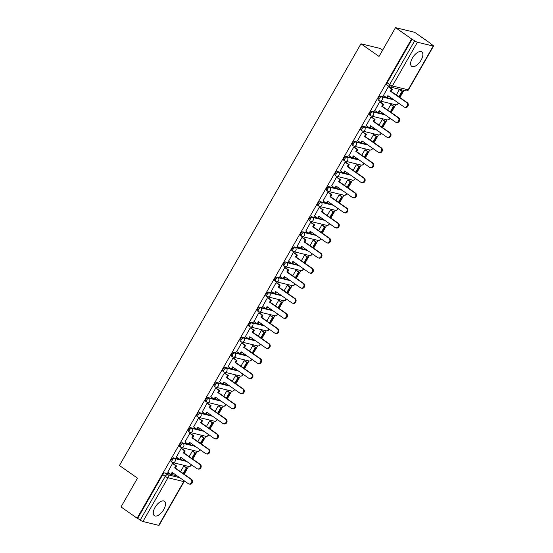 <?xml version="1.0" encoding="UTF-8"?>
<svg xmlns="http://www.w3.org/2000/svg" width="553" height="553" viewBox="0 0 553 553"><rect width="100%" height="100%" fill="white"/><g stroke="black" fill="none" stroke-linecap="round" stroke-linejoin="round"><path stroke-width="0.83" d="M179.483 459.301L173.594 457.87A2.253 1.085 125 0 0 171.368 459.529A2.253 1.085 125 0 0 171.195 461.651L172.08 462.273A2.253 1.085 -55 0 1 172.26 460.151A2.253 1.085 -55 0 1 174.485 458.492L186.734 461.465M188.117 444.232L182.22 442.801A2.253 1.085 125 0 0 180.001 444.46A2.253 1.085 125 0 0 179.822 446.582L180.713 447.204A2.253 1.085 -55 0 1 180.893 445.082A2.253 1.085 -55 0 1 183.112 443.423L195.361 446.395M196.744 429.163L190.854 427.732A2.253 1.085 125 0 0 188.628 429.391A2.253 1.085 125 0 0 188.449 431.513L189.34 432.135A2.253 1.085 -55 0 1 189.52 430.02A2.253 1.085 -55 0 1 191.746 428.354L203.995 431.333M205.37 414.093L199.481 412.662A2.253 1.085 125 0 0 197.262 414.328A2.253 1.085 125 0 0 197.082 416.444L197.974 417.066A2.253 1.085 -55 0 1 198.147 414.95A2.253 1.085 -55 0 1 200.373 413.285L212.622 416.264M214.004 399.024L208.115 397.593A2.253 1.085 125 0 0 205.889 399.259A2.253 1.085 125 0 0 205.709 401.374L206.601 401.996A2.253 1.085 -55 0 1 206.781 399.881A2.253 1.085 -55 0 1 208.999 398.222L221.255 401.195M222.631 383.955L216.741 382.524A2.253 1.085 125 0 0 214.523 384.19A2.253 1.085 125 0 0 214.343 386.305L215.235 386.934A2.253 1.085 -55 0 1 215.407 384.812A2.253 1.085 -55 0 1 217.633 383.153L229.882 386.125M231.265 368.886L225.368 367.462A2.253 1.085 125 0 0 223.149 369.121A2.253 1.085 125 0 0 222.97 371.236L223.861 371.865A2.253 1.085 -55 0 1 224.041 369.743A2.253 1.085 -55 0 1 226.26 368.084L238.516 371.056M239.891 353.823L234.002 352.392A2.253 1.085 125 0 0 231.776 354.051A2.253 1.085 125 0 0 231.603 356.173L232.488 356.796A2.253 1.085 -55 0 1 232.668 354.673A2.253 1.085 -55 0 1 234.894 353.014L247.143 355.987M248.525 338.754L242.629 337.323A2.253 1.085 125 0 0 240.41 338.982A2.253 1.085 125 0 0 240.23 341.104L241.122 341.726A2.253 1.085 -55 0 1 241.302 339.604A2.253 1.085 -55 0 1 243.52 337.945L255.769 340.918M257.152 323.685L251.262 322.254A2.253 1.085 125 0 0 249.037 323.913A2.253 1.085 125 0 0 248.857 326.035L249.749 326.657A2.253 1.085 -55 0 1 249.928 324.535A2.253 1.085 -55 0 1 252.154 322.876L264.403 325.848M265.779 308.615L259.889 307.185A2.253 1.085 125 0 0 257.67 308.844A2.253 1.085 125 0 0 257.491 310.966L258.382 311.588A2.253 1.085 -55 0 1 258.555 309.473A2.253 1.085 -55 0 1 260.781 307.807L273.03 310.786M274.412 293.546L268.523 292.115A2.253 1.085 125 0 0 266.297 293.774A2.253 1.085 125 0 0 266.117 295.896L267.009 296.519A2.253 1.085 -55 0 1 267.189 294.403A2.253 1.085 -55 0 1 269.408 292.737L281.664 295.717M283.039 278.477L277.15 277.046A2.253 1.085 125 0 0 274.931 278.712A2.253 1.085 125 0 0 274.751 280.827L275.643 281.449A2.253 1.085 -55 0 1 275.816 279.334A2.253 1.085 -55 0 1 278.041 277.675L290.29 280.648M291.673 263.408L285.777 261.977A2.253 1.085 125 0 0 283.558 263.643A2.253 1.085 125 0 0 283.378 265.758L284.27 266.38A2.253 1.085 -55 0 1 284.449 264.265A2.253 1.085 -55 0 1 286.668 262.606L298.924 265.578M300.3 248.338L294.41 246.915A2.253 1.085 125 0 0 292.184 248.574A2.253 1.085 125 0 0 292.012 250.689L292.896 251.318A2.253 1.085 -55 0 1 293.076 249.196A2.253 1.085 -55 0 1 295.302 247.537L307.551 250.509M308.933 233.276L303.037 231.845A2.253 1.085 125 0 0 300.818 233.504A2.253 1.085 125 0 0 300.638 235.626L301.53 236.249A2.253 1.085 -55 0 1 301.71 234.126A2.253 1.085 -55 0 1 303.929 232.467L316.178 235.44M317.56 218.207L311.671 216.776A2.253 1.085 125 0 0 309.445 218.435A2.253 1.085 125 0 0 309.265 220.557L310.157 221.179A2.253 1.085 -55 0 1 310.337 219.057A2.253 1.085 -55 0 1 312.563 217.398L324.811 220.371M326.187 203.138L320.298 201.707A2.253 1.085 125 0 0 318.079 203.366A2.253 1.085 125 0 0 317.899 205.488L318.791 206.11A2.253 1.085 -55 0 1 318.963 203.988A2.253 1.085 -55 0 1 321.189 202.329L333.438 205.301M334.821 188.068L328.931 186.638A2.253 1.085 125 0 0 326.705 188.296A2.253 1.085 125 0 0 326.526 190.419L327.417 191.041A2.253 1.085 -55 0 1 327.597 188.926A2.253 1.085 -55 0 1 329.816 187.26L342.072 190.239M343.448 172.999L337.558 171.568A2.253 1.085 125 0 0 335.332 173.227A2.253 1.085 125 0 0 335.159 175.349L336.051 175.972A2.253 1.085 -55 0 1 336.224 173.856A2.253 1.085 -55 0 1 338.45 172.19L350.699 175.17M352.081 157.93L346.185 156.499A2.253 1.085 125 0 0 343.966 158.165A2.253 1.085 125 0 0 343.786 160.28L344.678 160.902A2.253 1.085 -55 0 1 344.858 158.787A2.253 1.085 -55 0 1 347.077 157.128L359.332 160.1M360.708 142.861L354.819 141.43A2.253 1.085 125 0 0 352.593 143.096A2.253 1.085 125 0 0 352.42 145.211L353.305 145.833A2.253 1.085 -55 0 1 353.485 143.718A2.253 1.085 -55 0 1 355.71 142.059L367.959 145.031M369.342 127.791L363.445 126.367A2.253 1.085 125 0 0 361.227 128.026A2.253 1.085 125 0 0 361.047 130.142L361.939 130.771A2.253 1.085 -55 0 1 362.118 128.649A2.253 1.085 -55 0 1 364.337 126.99L376.586 129.962M377.969 112.729L372.079 111.298A2.253 1.085 125 0 0 369.853 112.957A2.253 1.085 125 0 0 369.674 115.079L370.565 115.701A2.253 1.085 -55 0 1 370.745 113.579A2.253 1.085 -55 0 1 372.971 111.92L385.22 114.893M386.595 97.66L380.706 96.229A2.253 1.085 125 0 0 378.487 97.888A2.253 1.085 125 0 0 378.307 100.01L379.199 100.632A2.253 1.085 -55 0 1 379.372 98.51A2.253 1.085 -55 0 1 381.598 96.851L393.847 99.823M421.089 60.173A8.8 4.244 125 0 0 421.787 51.906A8.8 4.244 125 0 0 412.386 58.058A8.8 4.244 125 0 0 411.695 66.319A8.8 4.244 125 0 0 421.089 60.173M163.75 509.52A8.8 4.244 125 0 0 164.441 501.253A8.8 4.244 125 0 0 155.04 507.405A8.8 4.244 125 0 0 154.349 515.673A8.8 4.244 125 0 0 163.75 509.52M184.135 474.198L188.58 466.435M192.762 459.135L197.214 451.366M201.396 444.066L205.84 436.303M210.022 428.997L214.467 421.234M218.656 413.927L223.101 406.165M227.283 398.858L231.728 391.095M235.91 383.789L240.361 376.026M244.544 368.72L248.988 360.957M253.17 353.65L257.622 345.888M261.804 338.588L266.249 330.818M270.431 323.519L274.876 315.756M279.065 308.45L283.509 300.687M287.691 293.38L292.136 285.618M296.318 278.311L300.77 270.548M304.952 263.242L309.397 255.479M313.579 248.173L318.03 240.41M322.212 233.103L326.657 225.341M330.839 218.041L335.284 210.271M339.473 202.972L343.918 195.209M348.1 187.902L352.544 180.14M356.726 172.833L361.178 165.071M365.36 157.764L369.805 150.001M373.987 142.695L378.439 134.932M382.621 127.625L387.065 119.863M391.248 112.556L395.692 104.793M399.881 97.494L403.953 90.374M430.649 43.756L432.709 45.194A2.253 0.366 29.8 0 1 433.552 46.044A2.253 0.366 29.8 0 1 433.213 46.058L417.418 42.228L392.36 85.985L408.149 89.814L433.213 46.058M382.6 50.185L380.111 48.443L360.971 43.798L379.026 56.434L395.506 27.65L411.619 38.931L137.123 518.216L121.017 506.942L137.503 478.158L119.448 465.515L360.971 43.798M395.506 27.65L414.646 32.295L430.759 43.576M158.718 525.35L183.776 481.594A2.253 0.366 29.8 0 0 184.114 481.58L159.057 525.336A2.253 0.366 -150.2 0 1 158.718 525.35L142.923 521.514A2.253 0.366 -150.2 0 1 140.192 520.11L137.683 518.355L162.741 474.598A2.253 1.085 -55 0 1 164.96 472.939L170.856 474.37M171.665 474.564L177.216 475.912M137.683 518.355L137.123 518.216M412.172 39.063L387.114 82.819L389.623 84.574A2.253 0.366 -150.2 0 0 392.36 85.985A2.253 1.942 103.6 0 1 389.63 86.78A2.253 1.085 -55 0 1 389.443 86.697A2.253 1.085 -55 0 1 389.623 84.574L414.681 40.818L411.619 38.931M414.681 40.818A2.253 0.366 29.8 0 0 417.418 42.228M389.091 87.028L388.303 86.738L383.471 95.469M391.642 104.766L390.833 104.517L387.667 110.047M380.464 102.098L379.669 101.807L374.844 110.538M383.015 119.835L382.206 119.586L379.033 125.116M371.83 117.167L371.042 116.877L366.21 125.607M374.381 134.904L373.572 134.656L370.406 140.186M363.203 132.229L362.415 131.946L357.584 140.676M365.754 149.974L364.945 149.725L361.773 155.255M354.57 147.298L353.782 147.015L348.95 155.746M357.12 165.043L356.312 164.794L353.146 170.324M345.943 162.368L345.155 162.084L340.323 170.808M348.494 180.112L347.685 179.856L344.519 185.393M337.309 177.437L336.521 177.147L331.689 185.877M339.867 195.181L339.051 194.926L335.885 200.463M328.682 192.506L327.894 192.216L323.063 200.946M331.233 210.251L330.424 209.995L327.258 215.525M320.056 207.575L319.261 207.285L314.436 216.016M322.606 225.313L321.798 225.064L318.625 230.594M311.422 222.645L310.634 222.354L305.802 231.085M313.973 240.382L313.164 240.133L309.998 245.663M302.795 237.714L302.007 237.424L297.175 246.154M305.346 255.451L304.537 255.203L301.364 260.733M294.161 252.776L293.373 252.493L288.542 261.223M296.712 270.521L295.903 270.272L292.737 275.802M285.535 267.846L284.747 267.562L279.915 276.293M288.085 285.59L287.277 285.341L284.111 290.871M276.901 282.915L276.113 282.631L271.281 291.355M279.459 300.659L278.643 300.403L275.477 305.94M268.274 297.984L267.486 297.694L262.654 306.424M270.825 315.728L270.016 315.473L266.85 321.01M259.647 313.053L258.852 312.763L254.027 321.493M262.198 330.798L261.389 330.542L258.216 336.072M251.014 328.123L250.226 327.832L245.394 336.563M253.564 345.86L252.756 345.611L249.59 351.141M242.387 343.192L241.599 342.901L236.767 351.632M244.938 360.929L244.129 360.68L240.956 366.21M233.753 358.261L232.965 357.971L228.133 366.701M236.304 375.999L235.495 375.75L232.329 381.28M225.126 373.323L224.338 373.04L219.506 381.77M227.677 391.068L226.868 390.819L223.702 396.349M216.493 388.393L215.705 388.109L210.88 396.84M219.05 406.137L218.235 405.888L215.069 411.418M207.866 403.462L207.078 403.178L202.246 411.902M210.416 421.206L209.608 420.951L206.442 426.487M199.239 418.531L198.451 418.241L193.619 426.971M201.79 436.276L200.981 436.02L197.808 441.557M190.605 433.6L189.817 433.31L184.985 442.041M193.156 451.345L192.347 451.089L189.181 456.619M181.978 448.67L181.19 448.379L176.359 457.11M184.529 466.407L183.72 466.158L180.548 471.688M173.345 463.739L172.557 463.449L167.725 472.179M180.299 459.495L185.843 460.843M188.926 444.425L194.476 445.773M197.559 429.363L203.103 430.704M206.186 414.294L211.737 415.635M214.82 399.225L220.364 400.572M223.447 384.155L228.99 385.503M232.073 369.086L237.624 370.434M240.707 354.017L246.251 355.365M249.334 338.948L254.885 340.295M257.968 323.878L263.511 325.226M266.594 308.816L272.145 310.157M275.228 293.747L280.772 295.088M283.855 278.677L289.399 280.025M292.482 263.608L298.032 264.956M301.115 248.539L306.659 249.887M309.742 233.47L315.293 234.818M318.376 218.4L323.92 219.748M327.003 203.331L332.553 204.679M335.636 188.269L341.18 189.61M344.263 173.2L349.807 174.541M352.89 158.13L358.441 159.478M361.524 143.061L367.068 144.409M370.151 127.992L375.701 129.34M378.784 112.923L384.328 114.271M387.411 97.853L392.955 99.201M400.275 89.704L399.46 89.448L396.294 94.978M387.114 82.819A2.253 1.085 125 0 0 386.934 84.941L389.443 86.697A2.253 2.253 0 0 0 390.211 87.042L405.999 90.872A2.253 2.253 0 0 0 408.487 89.8L433.552 46.044M406.593 102.526L407.319 102.699A2.592 2.233 103.6 0 1 408.086 105.851A2.592 2.233 103.6 0 1 405.432 107.441L404.706 107.268A2.592 2.233 -76.4 0 0 407.361 105.671A2.592 2.233 -76.4 0 0 406.593 102.526L390.404 91.19L391.593 89.109L392.319 89.289L388.877 86.876M383.353 95.386L386.671 97.708L387.86 95.634L404.049 106.964A2.592 2.233 -76.4 0 0 404.706 107.268M386.671 97.708L387.397 97.881L388.448 96.042M388.275 86.786L391.593 89.109M399.487 97.217L402.784 91.459L400.151 89.614M398.893 96.803L402.059 91.28L402.784 91.459M399.453 89.462L402.059 91.28M407.319 102.699L391.13 91.363L392.319 89.289M391.13 91.363L390.404 91.19M397.96 117.589L398.685 117.768A2.592 2.233 103.6 0 1 399.46 120.913A2.592 2.233 103.6 0 1 396.805 122.51L396.079 122.337A2.592 2.233 -76.4 0 0 398.734 120.741A2.592 2.233 -76.4 0 0 397.96 117.589L381.77 106.259L382.966 104.178L383.692 104.358L380.25 101.946M374.72 110.455L378.038 112.777L379.227 110.697L395.416 122.033A2.592 2.233 -76.4 0 0 396.079 122.337M378.038 112.777L378.764 112.95L379.821 111.112M379.641 101.856L382.966 104.178M390.853 112.28L394.151 106.529L391.524 104.683M390.266 111.872L393.425 106.349L394.151 106.529M390.826 104.531L393.425 106.349M398.685 117.768L382.496 106.432L383.692 104.358M382.496 106.432L381.77 106.259M389.333 132.658L390.059 132.838A2.592 2.233 103.6 0 1 390.826 135.983A2.592 2.233 103.6 0 1 388.171 137.579L387.446 137.4A2.592 2.233 -76.4 0 0 390.1 135.81A2.592 2.233 -76.4 0 0 389.333 132.658L373.144 121.328L374.333 119.248L375.058 119.427L371.623 117.015M366.093 125.524L369.411 127.847L370.6 125.766L386.789 137.103A2.592 2.233 -76.4 0 0 387.446 137.4M369.411 127.847L370.137 128.019L371.187 126.181M371.015 116.925L374.333 119.248M382.227 127.349L385.524 121.591L382.89 119.752M381.632 126.941L384.798 121.418L385.524 121.591M382.199 119.6L384.798 121.418M390.059 132.838L373.869 121.501L375.058 119.427M373.869 121.501L373.144 121.328M380.706 147.727L381.425 147.907A2.592 2.233 103.6 0 1 382.199 151.052A2.592 2.233 103.6 0 1 379.545 152.649L378.819 152.469A2.592 2.233 -76.4 0 0 381.473 150.879A2.592 2.233 -76.4 0 0 380.706 147.727L364.517 136.391L365.706 134.317L366.432 134.49L362.989 132.084M357.459 140.586L360.777 142.916L361.973 140.835L378.155 152.172A2.592 2.233 -76.4 0 0 378.819 152.469M360.777 142.916L361.503 143.089L362.561 141.25M362.388 131.994L365.706 134.317M373.593 142.418L376.89 136.66L374.263 134.821M373.005 142.003L376.164 136.487L376.89 136.66M373.565 134.662L376.164 136.487M381.425 147.907L365.243 136.57L366.432 134.49M365.243 136.57L364.517 136.391M372.072 162.796L372.798 162.976A2.592 2.233 103.6 0 1 373.572 166.121A2.592 2.233 103.6 0 1 370.911 167.718L370.185 167.538A2.592 2.233 -76.4 0 0 372.846 165.948A2.592 2.233 -76.4 0 0 372.072 162.796L355.883 151.46L357.072 149.386L357.798 149.559L354.362 147.153M348.832 155.656L352.15 157.978L353.339 155.905L369.528 167.241A2.592 2.233 -76.4 0 0 370.185 167.538M352.15 157.978L352.876 158.158L353.927 156.319M353.754 147.063L357.072 149.386M364.966 157.487L368.263 151.729L365.63 149.891M364.379 157.073L367.538 151.557L368.263 151.729M364.939 149.732L367.538 151.557M372.798 162.976L356.609 151.64L357.798 149.559M356.609 151.64L355.883 151.46M363.445 177.866L364.171 178.038A2.592 2.233 103.6 0 1 364.939 181.19A2.592 2.233 103.6 0 1 362.284 182.787L361.558 182.608A2.592 2.233 -76.4 0 0 364.213 181.018A2.592 2.233 -76.4 0 0 363.445 177.866L347.256 166.529L348.445 164.455L349.171 164.628L345.729 162.223M340.206 170.725L343.524 173.048L344.713 170.974L360.902 182.31A2.592 2.233 -76.4 0 0 361.558 182.608M343.524 173.048L344.249 173.227L345.3 171.389M345.127 162.133L348.445 164.455M356.332 172.557L359.63 166.799L357.003 164.96M355.745 172.142L358.904 166.626L359.63 166.799M356.305 164.801L358.904 166.626M364.171 178.038L347.982 166.709L349.171 164.628M347.982 166.709L347.256 166.529M354.812 192.935L355.538 193.108A2.592 2.233 103.6 0 1 356.312 196.26A2.592 2.233 103.6 0 1 353.657 197.85L352.932 197.677A2.592 2.233 -76.4 0 0 355.586 196.08A2.592 2.233 -76.4 0 0 354.812 192.935L338.623 181.598L339.812 179.525L340.537 179.697L337.102 177.292M331.572 185.794L334.89 188.117L336.079 186.043L352.268 197.38A2.592 2.233 -76.4 0 0 352.932 197.677M334.89 188.117L335.616 188.296L336.673 186.458M336.494 177.195L339.812 179.525M347.706 187.626L351.003 181.868L348.376 180.029M347.118 187.211L350.277 181.688L351.003 181.868M347.678 179.87L350.277 181.688M355.538 193.108L339.348 181.771L340.537 179.697M339.348 181.771L338.623 181.598M346.185 208.004L346.911 208.177A2.592 2.233 103.6 0 1 347.678 211.329A2.592 2.233 103.6 0 1 345.024 212.919L344.298 212.746A2.592 2.233 -76.4 0 0 346.952 211.149A2.592 2.233 -76.4 0 0 346.185 208.004L329.996 196.668L331.185 194.587L331.911 194.767L328.468 192.361M322.945 200.863L326.263 203.186L327.452 201.112L343.641 212.442A2.592 2.233 -76.4 0 0 344.298 212.746M326.263 203.186L326.989 203.366L328.04 201.52M327.867 192.264L331.185 194.587M339.079 202.695L342.376 196.937L339.742 195.091M338.484 202.28L341.65 196.757L342.376 196.937M339.044 194.939L341.65 196.757M346.911 208.177L330.722 196.84L331.911 194.767M330.722 196.84L329.996 196.668M337.551 223.073L338.277 223.246A2.592 2.233 103.6 0 1 339.051 226.398A2.592 2.233 103.6 0 1 336.397 227.988L335.671 227.815A2.592 2.233 -76.4 0 0 338.325 226.218A2.592 2.233 -76.4 0 0 337.551 223.073L321.369 211.737L322.558 209.656L323.284 209.836L319.841 207.423M314.311 215.933L317.629 218.255L318.818 216.182L335.007 227.511A2.592 2.233 -76.4 0 0 335.671 227.815M317.629 218.255L318.355 218.428L319.413 216.589M319.233 207.334L322.558 209.656M330.445 217.764L333.742 212.006L331.116 210.161M329.858 217.35L333.017 211.827L333.742 212.006M330.418 210.009L333.017 211.827M338.277 223.246L322.088 211.91L323.284 209.836M322.088 211.91L321.369 211.737M328.924 238.136L329.65 238.315A2.592 2.233 103.6 0 1 330.418 241.461A2.592 2.233 103.6 0 1 327.763 243.057L327.037 242.885A2.592 2.233 -76.4 0 0 329.692 241.288A2.592 2.233 -76.4 0 0 328.924 238.136L312.735 226.806L313.924 224.725L314.65 224.905L311.215 222.493M305.685 231.002L309.003 233.325L310.192 231.244L326.381 242.58A2.592 2.233 -76.4 0 0 327.037 242.885M309.003 233.325L309.728 233.497L310.779 231.659M310.606 222.403L313.924 224.725M321.818 232.827L325.116 227.076L322.482 225.23M321.224 232.419L324.39 226.896L325.116 227.076M321.791 225.078L324.39 226.896M329.65 238.315L313.461 226.979L314.65 224.905M313.461 226.979L312.735 226.806M320.298 253.205L321.017 253.385A2.592 2.233 103.6 0 1 321.791 256.53A2.592 2.233 103.6 0 1 319.136 258.127L318.41 257.947A2.592 2.233 -76.4 0 0 321.065 256.357A2.592 2.233 -76.4 0 0 320.298 253.205L304.109 241.875L305.297 239.795L306.023 239.974L302.581 237.562M297.051 246.071L300.369 248.394L301.565 246.313L317.747 257.65A2.592 2.233 -76.4 0 0 318.41 257.947M300.369 248.394L301.095 248.567L302.152 246.728M301.979 237.472L305.297 239.795M313.185 247.896L316.482 242.138L313.855 240.299M312.597 247.488L315.756 241.965L316.482 242.138M313.157 240.147L315.756 241.965M321.017 253.385L304.834 242.048L306.023 239.974M304.834 242.048L304.109 241.875M311.664 268.274L312.39 268.454A2.592 2.233 103.6 0 1 313.164 271.599A2.592 2.233 103.6 0 1 310.503 273.196L309.784 273.016A2.592 2.233 -76.4 0 0 312.438 271.426A2.592 2.233 -76.4 0 0 311.664 268.274L295.475 256.938L296.664 254.864L297.39 255.037L293.954 252.631M288.424 261.134L291.742 263.463L292.931 261.382L309.12 272.719A2.592 2.233 -76.4 0 0 309.784 273.016M291.742 263.463L292.468 263.636L293.519 261.797M293.346 252.541L296.664 254.864M304.558 262.965L307.855 257.207L305.221 255.368M303.97 262.551L307.129 257.034L307.855 257.207M304.53 255.209L307.129 257.034M312.39 268.454L296.201 257.117L297.39 255.037M296.201 257.117L295.475 256.938M303.037 283.343L303.763 283.523A2.592 2.233 103.6 0 1 304.53 286.668A2.592 2.233 103.6 0 1 301.876 288.265L301.15 288.085A2.592 2.233 -76.4 0 0 303.804 286.495A2.592 2.233 -76.4 0 0 303.037 283.343L286.848 272.007L288.037 269.933L288.763 270.106L285.32 267.7M279.797 276.203L283.115 278.525L284.304 276.452L300.493 287.788A2.592 2.233 -76.4 0 0 301.15 288.085M283.115 278.525L283.841 278.705L284.892 276.866M284.719 267.611L288.037 269.933M295.924 278.035L299.221 272.276L296.595 270.438M295.337 277.62L298.496 272.104L299.221 272.276M295.896 270.279L298.496 272.104M303.763 283.523L287.574 272.187L288.763 270.106M287.574 272.187L286.848 272.007M294.403 298.413L295.129 298.585A2.592 2.233 103.6 0 1 295.903 301.738A2.592 2.233 103.6 0 1 293.249 303.334L292.523 303.155A2.592 2.233 -76.4 0 0 295.178 301.565A2.592 2.233 -76.4 0 0 294.403 298.413L278.214 287.076L279.403 285.002L280.129 285.175L276.694 282.77M271.164 291.272L274.482 293.595L275.671 291.521L291.86 302.857A2.592 2.233 -76.4 0 0 292.523 303.155M274.482 293.595L275.207 293.774L276.265 291.936M276.085 282.68L279.403 285.002M287.297 293.104L290.595 287.346L287.968 285.507M286.71 292.689L289.869 287.173L290.595 287.346M287.27 285.348L289.869 287.173M295.129 298.585L278.94 287.256L280.129 285.175M278.94 287.256L278.214 287.076M285.777 313.482L286.502 313.655A2.592 2.233 103.6 0 1 287.27 316.807A2.592 2.233 103.6 0 1 284.615 318.397L283.889 318.224A2.592 2.233 -76.4 0 0 286.544 316.627A2.592 2.233 -76.4 0 0 285.777 313.482L269.588 302.145L270.776 300.072L271.502 300.244L268.06 297.839M262.537 306.341L265.855 308.664L267.044 306.59L283.233 317.927A2.592 2.233 -76.4 0 0 283.889 318.224M265.855 308.664L266.581 308.844L267.631 307.005M267.458 297.742L270.776 300.072M278.671 308.173L281.968 302.415L279.334 300.576M278.076 307.758L281.242 302.235L281.968 302.415M278.643 300.417L281.242 302.235M286.502 313.655L270.313 302.325L271.502 300.244M270.313 302.325L269.588 302.145M277.143 328.551L277.869 328.724A2.592 2.233 103.6 0 1 278.643 331.876A2.592 2.233 103.6 0 1 275.988 333.466L275.263 333.293A2.592 2.233 -76.4 0 0 277.917 331.696A2.592 2.233 -76.4 0 0 277.143 328.551L260.961 317.215L262.15 315.134L262.875 315.314L259.433 312.908M253.903 321.411L257.221 323.733L258.41 321.659L274.599 332.989A2.592 2.233 -76.4 0 0 275.263 333.293M257.221 323.733L257.947 323.913L259.004 322.067M258.825 312.811L262.15 315.134M270.037 323.242L273.334 317.484L270.707 315.639M269.449 322.828L272.608 317.304L273.334 317.484M270.009 315.486L272.608 317.304M277.869 328.724L261.68 317.387L262.875 315.314M261.68 317.387L260.961 317.215M268.516 343.62L269.242 343.793A2.592 2.233 103.6 0 1 270.009 346.945A2.592 2.233 103.6 0 1 267.355 348.535L266.629 348.362A2.592 2.233 -76.4 0 0 269.283 346.766A2.592 2.233 -76.4 0 0 268.516 343.62L252.327 332.284L253.516 330.203L254.242 330.383L250.806 327.97M245.276 336.48L248.594 338.802L249.783 336.729L265.972 348.058A2.592 2.233 -76.4 0 0 266.629 348.362M248.594 338.802L249.32 338.975L250.371 337.136M250.198 327.881L253.516 330.203M261.41 338.312L264.707 332.553L262.074 330.708M260.816 337.897L263.981 332.374L264.707 332.553M261.382 330.556L263.981 332.374M269.242 343.793L253.053 332.457L254.242 330.383M253.053 332.457L252.327 332.284M259.889 358.683L260.615 358.862A2.592 2.233 103.6 0 1 261.382 362.008A2.592 2.233 103.6 0 1 258.728 363.604L258.002 363.432A2.592 2.233 -76.4 0 0 260.657 361.835A2.592 2.233 -76.4 0 0 259.889 358.683L243.7 347.353L244.889 345.272L245.615 345.452L242.173 343.04M236.643 351.549L239.961 353.872L241.156 351.791L257.339 363.127A2.592 2.233 -76.4 0 0 258.002 363.432M239.961 353.872L240.686 354.044L241.744 352.206M241.571 342.95L244.889 345.272M252.776 353.374L256.074 347.623L253.447 345.777M252.189 352.966L255.348 347.443L256.074 347.623M252.749 345.625L255.348 347.443M260.615 358.862L244.426 347.526L245.615 345.452M244.426 347.526L243.7 347.353M251.256 373.752L251.981 373.932A2.592 2.233 103.6 0 1 252.756 377.077A2.592 2.233 103.6 0 1 250.094 378.674L249.375 378.494A2.592 2.233 -76.4 0 0 252.03 376.904A2.592 2.233 -76.4 0 0 251.256 373.752L235.066 362.422L236.255 360.342L236.981 360.521L233.546 358.109M228.016 366.618L231.334 368.941L232.523 366.86L248.712 378.197A2.592 2.233 -76.4 0 0 249.375 378.494M231.334 368.941L232.06 369.114L233.11 367.275M232.937 358.019L236.255 360.342M244.149 368.443L247.447 362.685L244.813 360.846M243.562 368.035L246.721 362.512L247.447 362.685M244.122 360.694L246.721 362.512M251.981 373.932L235.792 362.595L236.981 360.521M235.792 362.595L235.066 362.422M242.629 388.821L243.355 389.001A2.592 2.233 103.6 0 1 244.122 392.146A2.592 2.233 103.6 0 1 241.467 393.743L240.742 393.563A2.592 2.233 -76.4 0 0 243.396 391.973A2.592 2.233 -76.4 0 0 242.629 388.821L226.44 377.485L227.629 375.411L228.354 375.584L224.912 373.178M219.389 381.681L222.707 384.01L223.896 381.929L240.085 393.266A2.592 2.233 -76.4 0 0 240.742 393.563M222.707 384.01L223.433 384.183L224.483 382.344M224.311 373.088L227.629 375.411M235.516 383.512L238.813 377.754L236.186 375.916M234.928 383.098L238.087 377.581L238.813 377.754M235.488 375.764L238.087 377.581M243.355 389.001L227.165 377.664L228.354 375.584M227.165 377.664L226.44 377.485M233.995 403.89L234.721 404.07A2.592 2.233 103.6 0 1 235.495 407.215A2.592 2.233 103.6 0 1 232.841 408.812L232.115 408.632A2.592 2.233 -76.4 0 0 234.769 407.043A2.592 2.233 -76.4 0 0 233.995 403.89L217.806 392.554L218.995 390.48L219.721 390.653L216.285 388.247M210.755 396.75L214.073 399.079L215.262 396.999L231.451 408.335A2.592 2.233 -76.4 0 0 232.115 408.632M214.073 399.079L214.799 399.252L215.857 397.413M215.677 388.158L218.995 390.48M226.889 398.582L230.186 392.824L227.56 390.985M226.301 398.167L229.46 392.651L230.186 392.824M226.861 390.826L229.46 392.651M234.721 404.07L218.532 392.734L219.721 390.653M218.532 392.734L217.806 392.554M225.368 418.96L226.094 419.133A2.592 2.233 103.6 0 1 226.861 422.285A2.592 2.233 103.6 0 1 224.207 423.881L223.481 423.702A2.592 2.233 -76.4 0 0 226.136 422.112A2.592 2.233 -76.4 0 0 225.368 418.96L209.179 407.623L210.368 405.549L211.094 405.722L207.651 403.317M202.128 411.819L205.446 414.142L206.635 412.068L222.824 423.404A2.592 2.233 -76.4 0 0 223.481 423.702M205.446 414.142L206.172 414.321L207.223 412.483M207.05 403.227L210.368 405.549M218.262 413.651L221.559 407.893L218.926 406.054M217.668 413.236L220.834 407.72L221.559 407.893M218.235 405.895L220.834 407.72M226.094 419.133L209.905 407.803L211.094 405.722M209.905 407.803L209.179 407.623M216.735 434.029L217.46 434.202A2.592 2.233 103.6 0 1 218.235 437.354A2.592 2.233 103.6 0 1 215.58 438.944L214.854 438.771A2.592 2.233 -76.4 0 0 217.509 437.174A2.592 2.233 -76.4 0 0 216.735 434.029L200.552 422.692L201.741 420.619L202.467 420.792L199.025 418.386M193.495 426.888L196.813 429.211L198.002 427.137L214.191 438.474A2.592 2.233 -76.4 0 0 214.854 438.771M196.813 429.211L197.539 429.391L198.596 427.552M198.423 418.289L201.741 420.619M209.628 428.72L212.926 422.962L210.299 421.123M209.041 428.305L212.2 422.782L212.926 422.962M209.601 420.964L212.2 422.782M217.46 434.202L201.271 422.872L202.467 420.792M201.271 422.872L200.552 422.692M208.108 449.098L208.834 449.271A2.592 2.233 103.6 0 1 209.601 452.423A2.592 2.233 103.6 0 1 206.946 454.013L206.221 453.84A2.592 2.233 -76.4 0 0 208.875 452.243A2.592 2.233 -76.4 0 0 208.108 449.098L191.919 437.762L193.108 435.681L193.833 435.861L190.398 433.455M184.868 441.958L188.186 444.28L189.375 442.206L205.564 453.543A2.592 2.233 -76.4 0 0 206.221 453.84M188.186 444.28L188.912 444.46L189.962 442.614M189.79 433.358L193.108 435.681M201.002 443.789L204.299 438.031L201.665 436.186M200.407 443.375L203.573 437.852L204.299 438.031M200.974 436.034L203.573 437.852M208.834 449.271L192.644 437.935L193.833 435.861M192.644 437.935L191.919 437.762M199.481 464.167L200.207 464.34A2.592 2.233 103.6 0 1 200.974 467.492A2.592 2.233 103.6 0 1 198.32 469.082L197.594 468.909A2.592 2.233 -76.4 0 0 200.248 467.313A2.592 2.233 -76.4 0 0 199.481 464.167L183.292 452.831L184.481 450.75L185.207 450.93L181.764 448.524M176.234 457.027L179.552 459.349L180.748 457.276L196.93 468.605A2.592 2.233 -76.4 0 0 197.594 468.909M179.552 459.349L180.278 459.522L181.336 457.684M181.163 448.428L184.481 450.75M192.368 458.859L195.665 453.101L193.038 451.255M191.78 458.444L194.939 452.921L195.665 453.101M192.34 451.103L194.939 452.921M200.207 464.34L184.018 453.004L185.207 450.93M184.018 453.004L183.292 452.831M190.847 479.23L191.573 479.41A2.592 2.233 103.6 0 1 192.347 482.562A2.592 2.233 103.6 0 1 189.686 484.151L188.967 483.979A2.592 2.233 -76.4 0 0 191.621 482.382A2.592 2.233 -76.4 0 0 190.847 479.23L174.658 467.9L175.847 465.82L176.573 465.999L173.137 463.587M167.607 472.096L170.925 474.419L172.114 472.338L188.303 483.675A2.592 2.233 -76.4 0 0 188.967 483.979M170.925 474.419L171.651 474.592L172.702 472.753M172.529 463.497L175.847 465.82M183.741 473.921L187.038 468.17L184.405 466.324M183.154 473.513L186.313 467.99L187.038 468.17M183.714 466.172L186.313 467.99M191.573 479.41L175.384 468.073L176.573 465.999M175.384 468.073L174.658 467.9M173.594 457.87L174.485 458.492A2.253 1.942 103.6 0 1 174.997 461.561A2.253 1.942 -76.4 0 1 172.273 462.356A2.253 1.085 -55 0 1 172.08 462.273A2.253 2.253 0 0 0 172.847 462.619L188.635 466.449A2.253 1.942 -76.4 0 0 191.096 464.52M182.22 442.801L183.112 443.423A2.253 1.942 103.6 0 1 183.624 446.492A2.253 1.942 -76.4 0 1 180.9 447.287A2.253 1.085 -55 0 1 180.713 447.204A2.253 2.253 0 0 0 181.474 447.55L197.269 451.379A2.253 1.942 -76.4 0 0 199.723 449.451M190.854 427.732L191.746 428.354A2.253 1.942 103.6 0 1 192.257 431.423A2.253 1.942 -76.4 0 1 189.527 432.218A2.253 1.085 -55 0 1 189.34 432.135A2.253 2.253 0 0 0 190.101 432.481L205.896 436.317A2.253 1.942 -76.4 0 0 208.357 434.382M199.481 412.662L200.373 413.285A2.253 1.942 103.6 0 1 200.884 416.354A2.253 1.942 -76.4 0 1 198.161 417.149A2.253 1.085 -55 0 1 197.974 417.066A2.253 2.253 0 0 0 198.734 417.411L214.529 421.248A2.253 1.942 -76.4 0 0 216.983 419.312M208.115 397.593L208.999 398.222A2.253 1.942 103.6 0 1 209.518 401.284A2.253 1.942 -76.4 0 1 206.787 402.079A2.253 1.085 -55 0 1 206.601 401.996A2.253 2.253 0 0 0 207.361 402.342L223.156 406.179A2.253 1.942 -76.4 0 0 225.617 404.25M216.741 382.524L217.633 383.153A2.253 1.942 103.6 0 1 218.145 386.215A2.253 1.942 -76.4 0 1 215.421 387.017A2.253 1.085 -55 0 1 215.235 386.934A2.253 2.253 0 0 0 215.995 387.273L231.783 391.109A2.253 1.942 -76.4 0 0 234.244 389.181M225.368 367.462L226.26 368.084A2.253 1.942 103.6 0 1 226.771 371.146A2.253 1.942 -76.4 0 1 224.048 371.948A2.253 1.085 -55 0 1 223.861 371.865A2.253 2.253 0 0 0 224.622 372.204L240.417 376.04A2.253 1.942 -76.4 0 0 242.878 374.111M234.002 352.392L234.894 353.014A2.253 1.942 103.6 0 1 235.405 356.077A2.253 1.942 -76.4 0 1 232.682 356.879A2.253 1.085 -55 0 1 232.488 356.796A2.253 2.253 0 0 0 233.255 357.141L249.044 360.971A2.253 1.942 -76.4 0 0 251.504 359.042M242.629 337.323L243.52 337.945A2.253 1.942 103.6 0 1 244.032 341.007A2.253 1.942 -76.4 0 1 241.308 341.809A2.253 1.085 -55 0 1 241.122 341.726A2.253 2.253 0 0 0 241.882 342.072L257.677 345.901A2.253 1.942 -76.4 0 0 260.131 343.973M251.262 322.254L252.154 322.876A2.253 1.942 103.6 0 1 252.666 325.945A2.253 1.942 -76.4 0 1 249.935 326.74A2.253 1.085 -55 0 1 249.749 326.657A2.253 2.253 0 0 0 250.509 327.003L266.304 330.832A2.253 1.942 -76.4 0 0 268.765 328.904M259.889 307.185L260.781 307.807A2.253 1.942 103.6 0 1 261.293 310.876A2.253 1.942 -76.4 0 1 258.569 311.671A2.253 1.085 -55 0 1 258.382 311.588A2.253 2.253 0 0 0 259.143 311.933L274.938 315.77A2.253 1.942 -76.4 0 0 277.392 313.834M268.523 292.115L269.408 292.737A2.253 1.942 103.6 0 1 269.926 295.807A2.253 1.942 -76.4 0 1 267.196 296.602A2.253 1.085 -55 0 1 267.009 296.519A2.253 2.253 0 0 0 267.77 296.864L283.565 300.701A2.253 1.942 -76.4 0 0 286.025 298.765M277.15 277.046L278.041 277.675A2.253 1.942 103.6 0 1 278.553 280.737A2.253 1.942 -76.4 0 1 275.829 281.532A2.253 1.085 -55 0 1 275.643 281.449A2.253 2.253 0 0 0 276.403 281.795L292.191 285.631A2.253 1.942 -76.4 0 0 294.652 283.703M285.777 261.977L286.668 262.606A2.253 1.942 103.6 0 1 287.18 265.668A2.253 1.942 -76.4 0 1 284.456 266.47A2.253 1.085 -55 0 1 284.27 266.38A2.253 2.253 0 0 0 285.03 266.726L300.825 270.562A2.253 1.942 -76.4 0 0 303.286 268.634M294.41 246.915L295.302 247.537A2.253 1.942 103.6 0 1 295.814 250.599A2.253 1.942 -76.4 0 1 293.09 251.401A2.253 1.085 -55 0 1 292.896 251.318A2.253 2.253 0 0 0 293.664 251.656L309.452 255.493A2.253 1.942 -76.4 0 0 311.913 253.564M303.037 231.845L303.929 232.467A2.253 1.942 103.6 0 1 304.44 235.53A2.253 1.942 -76.4 0 1 301.717 236.331A2.253 1.085 -55 0 1 301.53 236.249A2.253 2.253 0 0 0 302.291 236.594L318.086 240.424A2.253 1.942 -76.4 0 0 320.54 238.495M311.671 216.776L312.563 217.398A2.253 1.942 103.6 0 1 313.074 220.46A2.253 1.942 -76.4 0 1 310.344 221.262A2.253 1.085 -55 0 1 310.157 221.179A2.253 2.253 0 0 0 310.917 221.525L326.712 225.354A2.253 1.942 -76.4 0 0 329.173 223.426M320.298 201.707L321.189 202.329A2.253 1.942 103.6 0 1 321.701 205.398A2.253 1.942 -76.4 0 1 318.977 206.193A2.253 1.085 -55 0 1 318.791 206.11A2.253 2.253 0 0 0 319.551 206.456L335.346 210.285A2.253 1.942 -76.4 0 0 337.8 208.357M328.931 186.638L329.816 187.26A2.253 1.942 103.6 0 1 330.335 190.329A2.253 1.942 -76.4 0 1 327.604 191.124A2.253 1.085 -55 0 1 327.417 191.041A2.253 2.253 0 0 0 328.178 191.386L343.973 195.223A2.253 1.942 -76.4 0 0 346.434 193.287M337.558 171.568L338.45 172.19A2.253 1.942 103.6 0 1 338.961 175.26A2.253 1.942 -76.4 0 1 336.238 176.054A2.253 1.085 -55 0 1 336.051 175.972A2.253 2.253 0 0 0 336.812 176.317L352.6 180.154A2.253 1.942 -76.4 0 0 355.061 178.218M346.185 156.499L347.077 157.128A2.253 1.942 103.6 0 1 347.588 160.19A2.253 1.942 -76.4 0 1 344.865 160.985A2.253 1.085 -55 0 1 344.678 160.902A2.253 2.253 0 0 0 345.438 161.248L361.233 165.084A2.253 1.942 -76.4 0 0 363.694 163.156M354.819 141.43L355.71 142.059A2.253 1.942 103.6 0 1 356.222 145.121A2.253 1.942 -76.4 0 1 353.498 145.923A2.253 1.085 -55 0 1 353.305 145.833A2.253 2.253 0 0 0 354.072 146.179L369.86 150.015A2.253 1.942 -76.4 0 0 372.321 148.086M363.445 126.367L364.337 126.99A2.253 1.942 103.6 0 1 364.849 130.052A2.253 1.942 -76.4 0 1 362.125 130.854A2.253 1.085 -55 0 1 361.939 130.771A2.253 2.253 0 0 0 362.699 131.109L378.494 134.946A2.253 1.942 -76.4 0 0 380.948 133.017M372.079 111.298L372.971 111.92A2.253 1.942 103.6 0 1 373.482 114.983A2.253 1.942 -76.4 0 1 370.752 115.784A2.253 1.085 -55 0 1 370.565 115.701A2.253 2.253 0 0 0 371.326 116.047L387.121 119.877A2.253 1.942 -76.4 0 0 389.582 117.948M380.706 96.229L381.598 96.851A2.253 1.942 103.6 0 1 382.109 99.913A2.253 1.942 -76.4 0 1 379.386 100.715A2.253 1.085 -55 0 1 379.199 100.632A2.253 2.253 0 0 0 379.959 100.978L395.748 104.807A2.253 1.942 -76.4 0 0 398.208 102.879M164.96 472.939L167.469 474.695L179.725 477.668M184.087 480.723A2.253 1.942 -76.4 0 1 183.776 481.594L167.988 477.757L142.923 521.514M162.741 474.598L165.25 476.354A2.253 1.085 -55 0 1 167.469 474.695A2.253 1.942 -76.4 0 1 167.988 477.757A2.253 0.366 -150.2 0 1 165.25 476.354L140.192 520.11M408.487 89.8A2.253 0.366 29.8 0 1 408.149 89.814A2.253 1.942 103.6 0 1 405.999 90.872M395.748 104.807A2.253 2.253 0 0 0 398.492 103.079M387.121 119.877A2.253 2.253 0 0 0 389.865 118.148M378.494 134.946A2.253 2.253 0 0 0 381.231 133.211M369.86 150.015A2.253 2.253 0 0 0 372.604 148.28M361.233 165.084A2.253 2.253 0 0 0 363.971 163.349M352.6 180.154A2.253 2.253 0 0 0 355.344 178.419M343.973 195.223A2.253 2.253 0 0 0 346.71 193.488M335.346 210.285A2.253 2.253 0 0 0 338.083 208.557M326.712 225.354A2.253 2.253 0 0 0 329.457 223.626M318.086 240.424A2.253 2.253 0 0 0 320.823 238.696M309.452 255.493A2.253 2.253 0 0 0 312.196 253.758M300.825 270.562A2.253 2.253 0 0 0 303.562 268.827M292.191 285.631A2.253 2.253 0 0 0 294.936 283.896M283.565 300.701A2.253 2.253 0 0 0 286.302 298.966M274.938 315.77A2.253 2.253 0 0 0 277.675 314.035M266.304 330.832A2.253 2.253 0 0 0 269.048 329.104M257.677 345.901A2.253 2.253 0 0 0 260.415 344.173M249.044 360.971A2.253 2.253 0 0 0 251.788 359.243M240.417 376.04A2.253 2.253 0 0 0 243.154 374.305M231.783 391.109A2.253 2.253 0 0 0 234.527 389.374M223.156 406.179A2.253 2.253 0 0 0 225.894 404.443M214.529 421.248A2.253 2.253 0 0 0 217.267 419.513M205.896 436.317A2.253 2.253 0 0 0 208.64 434.582M197.269 451.379A2.253 2.253 0 0 0 200.006 449.651M188.635 466.449A2.253 2.253 0 0 0 191.379 464.72M184.114 481.58A2.253 2.253 0 0 0 184.37 480.923"/></g></svg>
